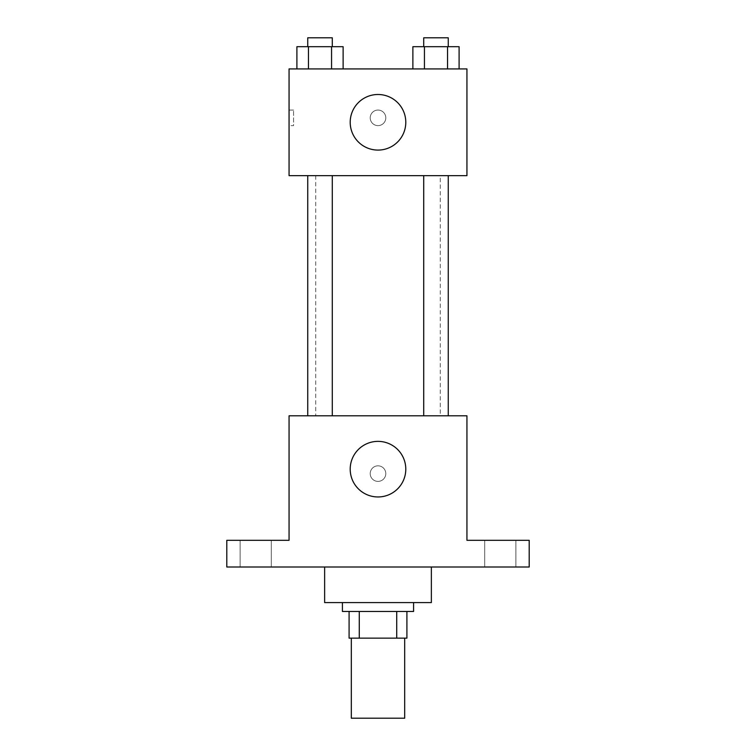 <?xml version="1.0" encoding="UTF-8"?>
<svg xmlns="http://www.w3.org/2000/svg" width="756" height="756" viewBox="0 0 756 756"><rect width="100%" height="100%" fill="white"/><g stroke="black" fill="none" stroke-linecap="round" stroke-linejoin="round"><path stroke-width="0.57" stroke-dasharray="3.78 2.83" d="M404.687 718.2L351.313 718.2M404.687 638.149L351.313 638.149L404.687 638.149M359.28 638.149L349.092 638.149L349.092 611.472L359.28 611.472L359.28 638.149L406.908 638.149M396.72 611.472L359.28 611.472L396.72 611.472L396.72 638.149M359.28 611.472L349.092 611.472M342.421 611.472L413.579 611.472M378 602.579L342.421 602.579L378 602.579M431.364 602.579L324.636 602.579M431.364 567L324.636 567L431.364 567M255.708 567L271.291 567L255.708 567M500.292 567L515.875 567L500.292 567M226.8 567L529.2 567L529.2 540.313L466.943 540.313L466.943 415.8L289.057 415.8L289.057 540.313L226.8 540.313L226.8 567M385.787 473.615A7.787 7.787 0 0 0 374.107 466.868A7.787 7.787 0 0 0 374.107 480.353A7.787 7.787 0 0 0 385.787 473.615A7.787 7.787 0 0 0 374.107 466.868A7.787 7.787 0 0 0 374.107 480.353A7.787 7.787 0 0 0 385.787 473.615M500.292 540.313L515.875 540.313L500.292 540.313M255.708 540.313L271.291 540.313L255.708 540.313M440.257 415.8L315.743 415.8L440.257 415.8L440.257 175.657L315.743 175.657L440.257 175.657M332.281 415.8L307.739 415.8L332.281 415.8L307.739 415.8L332.281 415.8L332.281 175.657L307.739 175.657L332.281 175.657M448.261 415.8L423.719 415.8L448.261 415.8L423.719 415.8L448.261 415.8L448.261 175.657L423.719 175.657L448.261 175.657M289.057 481.392L289.066 465.828L289.057 481.392M466.943 465.828L466.934 481.392L466.943 465.828M405.792 469.164A27.792 27.792 0 0 1 364.099 493.233A27.792 27.792 0 0 1 364.099 445.095A27.792 27.792 0 0 1 405.792 469.164M289.057 175.657L466.943 175.657L466.943 68.928L289.057 68.928L289.057 175.657M385.787 117.851A7.787 7.787 0 0 0 374.107 111.104A7.787 7.787 0 0 0 374.107 124.589A7.787 7.787 0 0 0 385.787 117.851A7.787 7.787 0 0 0 374.107 111.104A7.787 7.787 0 0 0 374.107 124.589A7.787 7.787 0 0 0 385.787 117.851M296.9 68.928L296.9 46.692L308.457 46.692L308.457 68.928L296.9 68.928L343.12 68.928L296.9 68.928L343.12 68.928L296.9 68.928L343.12 68.928L296.9 68.928L308.457 68.928L308.457 46.692L343.12 46.692L331.563 46.692L331.563 68.928L331.563 46.692L296.9 46.692L343.12 46.692L343.12 68.928M412.88 68.928L412.88 46.692L424.437 46.692L424.437 68.928L412.88 68.928L459.1 68.928L412.88 68.928L459.1 68.928L412.88 68.928L459.1 68.928L412.88 68.928L424.437 68.928L424.437 46.692L459.1 46.692L447.543 46.692L447.543 68.928L447.543 46.692L412.88 46.692L459.1 46.692L459.1 68.928M289.057 125.628L289.057 110.064L289.057 125.628L293.545 125.628L293.545 110.064L293.545 125.628M466.943 110.064L466.934 125.628L466.943 110.064M405.792 122.292A27.792 27.792 0 0 1 364.099 146.362A27.792 27.792 0 0 1 364.099 98.223A27.792 27.792 0 0 1 405.792 122.292M448.261 46.692L423.719 46.692L448.261 46.692L423.719 46.692L448.261 46.692L448.261 37.8L423.719 37.8L448.261 37.8L423.719 37.8L423.719 46.692M332.281 46.692L307.739 46.692L332.281 46.692L307.739 46.692L332.281 46.692L332.281 37.8L307.739 37.8L332.281 37.8L307.739 37.8L307.739 46.692M447.543 46.692L447.543 68.928M424.437 46.692L424.437 68.928M331.563 46.692L331.563 68.928M308.457 46.692L308.457 68.928M271.291 567L271.291 540.313L271.291 567M240.124 567L240.124 540.313L240.124 567M515.875 567L515.875 540.313L515.875 567M484.709 567L484.709 540.313L484.709 567M315.743 175.657L315.743 415.8M307.739 175.657L307.739 415.8M423.719 175.657L423.719 415.8M293.545 110.064L289.057 110.064"/><path stroke-width="1.13" d="M351.313 638.149L351.313 718.2L404.687 718.2L404.687 638.149M396.72 611.472L396.72 638.149L349.092 638.149L349.092 611.472M396.72 638.149L406.908 638.149L406.908 611.472L406.908 638.149M413.579 602.579L413.579 611.472L342.421 611.472L342.421 602.579M359.28 611.472L359.28 638.149M324.636 567L324.636 602.579L431.364 602.579L431.364 567M529.2 567L226.8 567L226.8 540.313L289.057 540.313L289.057 415.8L466.943 415.8L466.943 540.313L529.2 540.313L529.2 567M405.792 469.164A27.792 27.792 0 0 1 364.099 493.233A27.792 27.792 0 0 1 364.099 445.095A27.792 27.792 0 0 1 405.792 469.164M423.719 415.8L423.719 175.657M332.281 175.657L332.281 415.8M466.943 175.657L289.057 175.657L289.057 68.928L466.943 68.928L466.943 175.657M405.792 122.292A27.792 27.792 0 0 1 364.099 146.362A27.792 27.792 0 0 1 364.099 98.223A27.792 27.792 0 0 1 405.792 122.292M459.1 68.928L459.1 46.692L412.88 46.692L412.88 68.928M447.543 46.692L447.543 68.928M424.437 46.692L424.437 68.928M423.719 46.692L423.719 37.8L448.261 37.8L448.261 46.692M343.12 68.928L343.12 46.692L296.9 46.692L296.9 68.928M331.563 46.692L331.563 68.928M308.457 46.692L308.457 68.928M307.739 46.692L307.739 37.8L332.281 37.8L332.281 46.692M448.261 415.8L448.261 175.657M307.739 175.657L307.739 415.8"/></g></svg>
